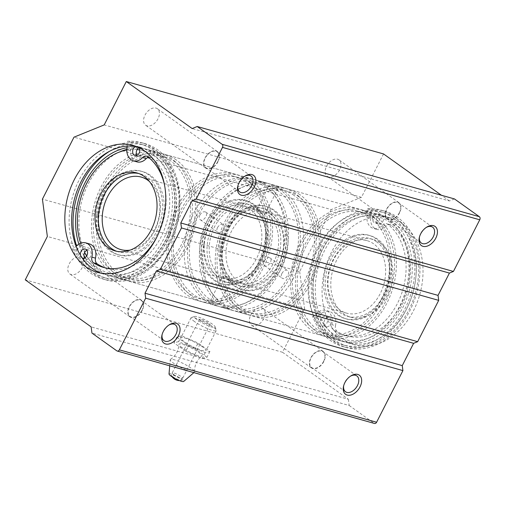 <?xml version="1.0" encoding="UTF-8"?>
<svg xmlns="http://www.w3.org/2000/svg" width="505" height="505" viewBox="0 0 505 505"><rect width="100%" height="100%" fill="white"/><g stroke="black" fill="none" stroke-linecap="round" stroke-linejoin="round"><path stroke-width="0.38" stroke-dasharray="2.52 1.89" d="M173.657 374.521A5.883 1.016 -153 0 1 172.199 372.911A5.883 1.016 -153 0 1 177.905 374.678A5.883 1.016 -153 0 1 182.684 378.258A5.883 1.016 -153 0 1 179.199 377.519A5.883 1.016 -153 0 1 173.657 374.521M200.984 320.89A5.883 1.016 -153 0 1 199.525 319.286A5.883 1.016 -153 0 1 205.226 321.047A5.883 1.016 -153 0 1 210.011 324.627A5.883 1.016 -153 0 1 206.526 323.888A5.883 1.016 -153 0 1 200.984 320.89M197.291 319.854A11.628 2.007 -153 0 1 194.728 316.446A11.628 2.007 -153 0 1 205.68 320.164A11.628 2.007 -153 0 1 215.13 326.836A11.628 2.007 -153 0 1 209.089 326.123A11.628 2.007 -153 0 1 197.291 319.854M194.57 321.59A14.121 2.443 -153 0 1 191.067 317.733A14.121 2.443 -153 0 1 191.458 317.449A14.121 2.443 -153 0 1 204.759 321.969A14.121 2.443 -153 0 1 216.235 330.074A14.121 2.443 -153 0 1 216.235 330.56A14.121 2.443 -153 0 1 207.871 328.787A14.121 2.443 -153 0 1 194.57 321.59M202.48 346.821A14.121 2.443 27 0 0 189.179 339.625A14.121 2.443 27 0 0 180.815 337.851A14.121 2.443 27 0 0 184.319 341.708A14.121 2.443 27 0 0 197.619 348.911A14.121 2.443 27 0 0 205.983 350.678A14.121 2.443 27 0 0 202.48 346.821M176.889 337.062L188.725 345.508L205.232 352.711L209.91 351.474L198.074 343.028L181.566 335.819L176.889 337.062L173.941 342.844L185.777 351.291L188.725 345.508M185.777 351.291L202.284 358.499L205.232 352.711M202.284 358.499L206.962 357.256L209.91 351.474M206.962 357.256L195.126 348.81L198.074 343.028M195.126 348.81L178.618 341.601L181.566 335.819M178.618 341.601L173.941 342.844M172.609 376.585A5.883 1.016 -153 0 1 171.17 375.24A5.883 1.016 -153 0 1 176.851 376.743A5.883 1.016 -153 0 1 181.402 380.454A5.883 1.016 -153 0 1 180.051 380.259A5.883 1.016 -153 0 1 172.609 376.585M169.023 374.009A8.238 1.427 -153 0 1 177.034 376.383A8.238 1.427 -153 0 1 183.668 381.471M190.233 371.598A13.654 2.361 -153 0 1 173.676 363.278A13.654 2.361 -153 0 1 170.242 359.712A13.654 2.361 -153 0 1 170.463 359.364A13.654 2.361 -153 0 1 183.523 363.651A13.654 2.361 -153 0 1 194.665 371.699A13.654 2.361 -153 0 1 194.513 372.078A13.654 2.361 -153 0 1 191.603 371.983M182.122 347.705A12.953 2.241 -153 0 1 178.865 344.366A12.953 2.241 -153 0 1 191.471 348.052A12.953 2.241 -153 0 1 201.861 356.082A12.953 2.241 -153 0 1 193.844 354.106A12.953 2.241 -153 0 1 182.122 347.705M221.177 276.5A37.66 28.034 105.7 0 1 212.599 231.183A37.66 28.034 105.7 0 1 248.226 207.195A37.66 28.034 105.7 0 1 265.005 251.042A37.66 28.034 105.7 0 1 227.818 279.701A37.66 28.034 105.7 0 1 221.177 276.5M224.056 277.308C227.654 279.271 230.084 280.218 231.353 280.149L230.11 279.012C226.739 276.614 224.359 275.566 222.964 275.875L224.056 277.308M232.982 279.82A37.66 28.034 105.7 0 1 224.403 234.509A37.66 28.034 105.7 0 1 260.031 210.516A37.66 28.034 105.7 0 1 276.809 254.368A37.66 28.034 105.7 0 1 239.616 283.021A37.66 28.034 105.7 0 1 232.982 279.82M264.317 260.978C266.034 258.042 267.896 257.007 269.904 257.878C273.577 260.144 267.492 268.073 264.437 265.535C263.364 264.576 263.32 263.061 264.317 260.978M217.472 227.54C216.55 229.674 216.708 231.277 217.939 232.344C220.912 234.825 226.455 226.499 223.406 224.687C221.348 223.778 219.372 224.731 217.472 227.54M263.787 212.908L264.885 214.341C264.462 215.793 255.997 210.402 256.496 210.067C257.758 209.998 260.189 210.951 263.787 212.908M208.546 301.289A65.909 49.054 105.7 0 1 193.535 221.992A65.909 49.054 105.7 0 1 255.877 180.007A65.909 49.054 105.7 0 1 285.243 256.742A65.909 49.054 105.7 0 1 220.161 306.895A65.909 49.054 105.7 0 1 208.546 301.289M211.425 302.097C214.972 304.155 217.396 305.121 218.69 305.001L217.478 303.802C214.057 301.498 211.664 300.469 210.301 300.727L211.425 302.097M220.35 304.61A65.909 49.054 105.7 0 1 205.339 225.312A65.909 49.054 105.7 0 1 267.682 183.328A65.909 49.054 105.7 0 1 297.047 260.062A65.909 49.054 105.7 0 1 231.965 310.215A65.909 49.054 105.7 0 1 220.35 304.61M276.418 188.119L277.548 189.489C277.213 190.776 268.559 185.752 269.159 185.215C270.446 185.095 272.87 186.061 276.418 188.119M281.885 273.514C283.64 270.611 285.527 269.594 287.547 270.472C291.082 272.637 285.117 280.654 282.08 278.129C280.969 277.144 280.906 275.61 281.885 273.514M199.904 214.997C198.97 217.125 199.096 218.709 200.296 219.751C203.288 222.244 208.944 214 205.762 212.094C203.717 211.197 201.766 212.163 199.904 214.997M246.762 179.774A65.909 49.054 -74.3 0 0 235.147 174.168A65.909 49.054 -74.3 0 0 170.065 224.321A65.909 49.054 -74.3 0 0 199.431 301.056A65.909 49.054 -74.3 0 0 261.779 259.071A65.909 49.054 -74.3 0 0 246.762 179.774M176.245 159.921A65.909 49.054 -74.3 0 0 164.63 154.322A65.909 49.054 -74.3 0 0 99.554 204.475A65.909 49.054 -74.3 0 0 128.914 281.209A65.909 49.054 -74.3 0 0 191.262 239.225A65.909 49.054 -74.3 0 0 176.245 159.921M264.166 184.672A65.909 49.054 -74.3 0 0 252.55 179.067A65.909 49.054 -74.3 0 0 187.469 229.219A65.909 49.054 -74.3 0 0 216.834 305.954A65.909 49.054 -74.3 0 0 243.214 303.947A65.909 49.054 -74.3 0 0 274.013 194.545A65.909 49.054 -74.3 0 0 264.166 184.672M251.604 181.137A65.909 49.054 -74.3 0 0 239.989 175.532A65.909 49.054 -74.3 0 0 174.913 225.684A65.909 49.054 -74.3 0 0 204.273 302.419A65.909 49.054 -74.3 0 0 266.621 260.435A65.909 49.054 -74.3 0 0 251.604 181.137M86.664 256.048A63.554 47.306 -74.3 0 0 88.129 258.181A63.554 47.306 -74.3 0 0 161.398 247.381A63.554 47.306 -74.3 0 0 154.461 156.152A63.554 47.306 -74.3 0 0 139.841 149.972M137.101 149.594A63.554 47.306 -74.3 0 0 126.85 150.023M80.648 243.24A63.554 47.306 -74.3 0 0 84.619 252.576M256.123 207.915A40.488 30.136 -74.3 0 0 248.99 204.475A40.488 30.136 -74.3 0 0 209.013 235.286A40.488 30.136 -74.3 0 0 227.048 282.421A40.488 30.136 -74.3 0 0 265.346 256.628A40.488 30.136 -74.3 0 0 256.123 207.915M266.438 187.671A63.554 47.306 -74.3 0 0 190.587 238.966A63.554 47.306 -74.3 0 0 246.244 302.691A63.554 47.306 -74.3 0 0 275.938 197.196A63.554 47.306 -74.3 0 0 266.438 187.671M171.403 158.557A65.909 49.054 -74.3 0 0 159.788 152.958A65.909 49.054 -74.3 0 0 94.713 203.111A65.909 49.054 -74.3 0 0 124.072 279.846A65.909 49.054 -74.3 0 0 186.421 237.861A65.909 49.054 -74.3 0 0 171.403 158.557M120.846 151.431A65.909 49.054 -74.3 0 0 90.054 260.832A65.909 49.054 -74.3 0 0 111.517 276.311A65.909 49.054 -74.3 0 0 173.859 234.326A65.909 49.054 -74.3 0 0 158.841 155.022A65.909 49.054 -74.3 0 0 147.233 149.423A65.909 49.054 -74.3 0 0 139.405 148.11M138.421 148.066A65.909 49.054 -74.3 0 0 126.881 149.392M252.797 206.981A40.488 30.136 -74.3 0 0 245.664 203.54A40.488 30.136 -74.3 0 0 205.686 234.345A40.488 30.136 -74.3 0 0 223.721 281.481A40.488 30.136 -74.3 0 0 262.019 255.694A40.488 30.136 -74.3 0 0 252.797 206.981M254.059 204.5A43.31 32.238 -74.3 0 0 246.427 200.82A43.31 32.238 -74.3 0 0 203.66 233.777A43.31 32.238 -74.3 0 0 222.957 284.201A43.31 32.238 -74.3 0 0 263.926 256.616A43.31 32.238 -74.3 0 0 254.059 204.5M252.393 204.033A43.31 32.238 -74.3 0 0 244.761 200.352A43.31 32.238 -74.3 0 0 201.994 233.31A43.31 32.238 -74.3 0 0 221.291 283.734A43.31 32.238 -74.3 0 0 262.259 256.142A43.31 32.238 -74.3 0 0 252.393 204.033M249.868 208.988A37.66 28.034 -74.3 0 0 243.233 205.787A37.66 28.034 -74.3 0 0 206.04 234.446A37.66 28.034 -74.3 0 0 222.825 278.293A37.66 28.034 -74.3 0 0 258.446 254.305A37.66 28.034 -74.3 0 0 249.868 208.988M130.246 250.076A37.66 28.034 -74.3 0 0 158.021 220.931A37.66 28.034 -74.3 0 0 149.524 181.579M150.402 175.323A43.31 32.238 -74.3 0 0 142.77 171.643A43.31 32.238 -74.3 0 0 100.003 204.601A43.31 32.238 -74.3 0 0 119.3 255.025A43.31 32.238 -74.3 0 0 160.268 227.433A43.31 32.238 -74.3 0 0 150.402 175.323M148.741 174.856A43.31 32.238 -74.3 0 0 141.11 171.176A43.31 32.238 -74.3 0 0 98.342 204.134A43.31 32.238 -74.3 0 0 117.64 254.558A43.31 32.238 -74.3 0 0 158.608 226.966A43.31 32.238 -74.3 0 0 148.741 174.856M116.756 251.307A40.488 30.136 -74.3 0 0 118.404 251.837A40.488 30.136 -74.3 0 0 156.702 226.051A40.488 30.136 -74.3 0 0 147.479 177.337A40.488 30.136 -74.3 0 0 140.339 173.89A40.488 30.136 -74.3 0 0 138.66 173.486M250.549 183.201A63.554 47.306 -74.3 0 0 239.351 177.798A63.554 47.306 -74.3 0 0 176.599 226.158A63.554 47.306 -74.3 0 0 204.91 300.153A63.554 47.306 -74.3 0 0 265.03 259.671A63.554 47.306 -74.3 0 0 250.549 183.201M245.708 181.838A63.554 47.306 -74.3 0 0 234.509 176.434A63.554 47.306 -74.3 0 0 171.757 224.794A63.554 47.306 -74.3 0 0 200.068 298.79A63.554 47.306 -74.3 0 0 260.189 258.308A63.554 47.306 -74.3 0 0 245.708 181.838M175.191 161.985A63.554 47.306 -74.3 0 0 163.992 156.588A63.554 47.306 -74.3 0 0 101.24 204.948A63.554 47.306 -74.3 0 0 129.551 278.943A63.554 47.306 -74.3 0 0 189.672 238.455A63.554 47.306 -74.3 0 0 175.191 161.985M170.349 160.628A63.554 47.306 -74.3 0 0 159.151 155.224A63.554 47.306 -74.3 0 0 96.398 203.584A63.554 47.306 -74.3 0 0 124.71 277.58A63.554 47.306 -74.3 0 0 184.83 237.091A63.554 47.306 -74.3 0 0 170.349 160.628M370.544 214.612A65.909 49.054 -74.3 0 0 358.929 209.013A65.909 49.054 -74.3 0 0 293.847 259.16A65.909 49.054 -74.3 0 0 323.213 335.901A65.909 49.054 -74.3 0 0 385.555 293.916A65.909 49.054 -74.3 0 0 370.544 214.612M300.027 194.766A65.909 49.054 -74.3 0 0 288.412 189.16A65.909 49.054 -74.3 0 0 223.33 239.313A65.909 49.054 -74.3 0 0 252.696 316.048A65.909 49.054 -74.3 0 0 315.044 274.064A65.909 49.054 -74.3 0 0 300.027 194.766M387.941 219.511A65.909 49.054 -74.3 0 0 376.332 213.912A65.909 49.054 -74.3 0 0 311.25 264.058A65.909 49.054 -74.3 0 0 340.616 340.799A65.909 49.054 -74.3 0 0 366.996 338.786A65.909 49.054 -74.3 0 0 397.788 229.39A65.909 49.054 -74.3 0 0 387.941 219.511M375.385 215.976A65.909 49.054 -74.3 0 0 363.77 210.377A65.909 49.054 -74.3 0 0 298.689 260.523A65.909 49.054 -74.3 0 0 328.054 337.264A65.909 49.054 -74.3 0 0 390.397 295.28A65.909 49.054 -74.3 0 0 375.385 215.976M278.242 190.997A63.554 47.306 -74.3 0 0 241.605 187.532A63.554 47.306 -74.3 0 0 211.911 293.026A63.554 47.306 -74.3 0 0 285.173 282.219A63.554 47.306 -74.3 0 0 278.242 190.997M267.928 211.241A40.488 30.136 -74.3 0 0 260.795 207.795A40.488 30.136 -74.3 0 0 220.818 238.606A40.488 30.136 -74.3 0 0 238.852 285.742A40.488 30.136 -74.3 0 0 277.15 259.955A40.488 30.136 -74.3 0 0 267.928 211.241M379.905 242.76A40.488 30.136 -74.3 0 0 372.772 239.32A40.488 30.136 -74.3 0 0 332.795 270.125A40.488 30.136 -74.3 0 0 350.83 317.26A40.488 30.136 -74.3 0 0 389.128 291.473A40.488 30.136 -74.3 0 0 379.905 242.76M390.22 222.516A63.554 47.306 -74.3 0 0 314.363 273.805A63.554 47.306 -74.3 0 0 370.02 337.529A63.554 47.306 -74.3 0 0 399.714 232.035A63.554 47.306 -74.3 0 0 390.22 222.516M295.185 193.402A65.909 49.054 -74.3 0 0 283.57 187.797A65.909 49.054 -74.3 0 0 218.488 237.95A65.909 49.054 -74.3 0 0 247.854 314.684A65.909 49.054 -74.3 0 0 310.196 272.7A65.909 49.054 -74.3 0 0 295.185 193.402M282.623 189.867A65.909 49.054 -74.3 0 0 271.008 184.262A65.909 49.054 -74.3 0 0 244.628 186.276A65.909 49.054 -74.3 0 0 213.836 295.671A65.909 49.054 -74.3 0 0 235.292 311.149A65.909 49.054 -74.3 0 0 297.641 269.165A65.909 49.054 -74.3 0 0 282.623 189.867M376.578 241.819A40.488 30.136 -74.3 0 0 369.439 238.379A40.488 30.136 -74.3 0 0 329.462 269.19A40.488 30.136 -74.3 0 0 347.503 316.326A40.488 30.136 -74.3 0 0 385.801 290.533A40.488 30.136 -74.3 0 0 376.578 241.819M377.841 239.345A43.31 32.238 -74.3 0 0 370.209 235.665A43.31 32.238 -74.3 0 0 327.442 268.616A43.31 32.238 -74.3 0 0 346.733 319.046A43.31 32.238 -74.3 0 0 387.707 291.454A43.31 32.238 -74.3 0 0 377.841 239.345M376.174 238.871A43.31 32.238 -74.3 0 0 368.543 235.191A43.31 32.238 -74.3 0 0 325.776 268.149A43.31 32.238 -74.3 0 0 345.073 318.573A43.31 32.238 -74.3 0 0 386.041 290.987A43.31 32.238 -74.3 0 0 376.174 238.871M373.649 243.833A37.66 28.034 -74.3 0 0 367.009 240.632A37.66 28.034 -74.3 0 0 329.822 269.291A37.66 28.034 -74.3 0 0 346.6 313.138A37.66 28.034 -74.3 0 0 382.228 289.144A37.66 28.034 -74.3 0 0 373.649 243.833M271.658 215.124A37.66 28.034 -74.3 0 0 265.024 211.923A37.66 28.034 -74.3 0 0 227.831 240.582A37.66 28.034 -74.3 0 0 244.609 284.429A37.66 28.034 -74.3 0 0 280.237 260.441A37.66 28.034 -74.3 0 0 271.658 215.124M274.183 210.168A43.31 32.238 -74.3 0 0 266.552 206.482A43.31 32.238 -74.3 0 0 223.784 239.439A43.31 32.238 -74.3 0 0 243.082 289.87A43.31 32.238 -74.3 0 0 284.05 262.278A43.31 32.238 -74.3 0 0 274.183 210.168M272.517 209.695A43.31 32.238 -74.3 0 0 264.885 206.015A43.31 32.238 -74.3 0 0 222.118 238.972A43.31 32.238 -74.3 0 0 241.415 289.397A43.31 32.238 -74.3 0 0 282.39 261.811A43.31 32.238 -74.3 0 0 272.517 209.695M271.254 212.176A40.488 30.136 -74.3 0 0 264.121 208.735A40.488 30.136 -74.3 0 0 224.144 239.54A40.488 30.136 -74.3 0 0 242.185 286.682A40.488 30.136 -74.3 0 0 280.477 260.889A40.488 30.136 -74.3 0 0 271.254 212.176M374.331 218.04A63.554 47.306 -74.3 0 0 363.133 212.643A63.554 47.306 -74.3 0 0 300.374 261.003A63.554 47.306 -74.3 0 0 328.692 334.998A63.554 47.306 -74.3 0 0 388.812 294.51A63.554 47.306 -74.3 0 0 374.331 218.04M369.49 216.677A63.554 47.306 -74.3 0 0 358.291 211.279A63.554 47.306 -74.3 0 0 295.532 259.639A63.554 47.306 -74.3 0 0 323.85 333.635A63.554 47.306 -74.3 0 0 383.97 293.146A63.554 47.306 -74.3 0 0 369.49 216.677M298.973 196.83A63.554 47.306 -74.3 0 0 287.774 191.427A63.554 47.306 -74.3 0 0 225.022 239.787A63.554 47.306 -74.3 0 0 253.333 313.782A63.554 47.306 -74.3 0 0 313.453 273.3A63.554 47.306 -74.3 0 0 298.973 196.83M294.131 195.467A63.554 47.306 -74.3 0 0 282.933 190.063A63.554 47.306 -74.3 0 0 220.174 238.423A63.554 47.306 -74.3 0 0 248.492 312.418A63.554 47.306 -74.3 0 0 308.612 271.936A63.554 47.306 -74.3 0 0 294.131 195.467M366.857 217.207L367.507 208.799A70.851 52.735 105.7 0 1 381.3 210.175A70.851 52.735 105.7 0 1 412.869 292.666A70.851 52.735 105.7 0 1 342.908 346.575A70.851 52.735 105.7 0 1 312.633 316.496L318.611 311.888A13.092 9.746 105.7 0 1 325.782 310.436A13.092 9.746 105.7 0 1 331.867 324.671A5.65 4.204 105.7 0 0 333.578 330.39A60.493 45.027 105.7 0 0 343.368 334.935A60.493 45.027 105.7 0 0 400.339 297.041A60.493 45.027 105.7 0 0 387.663 224.239A5.65 4.204 105.7 0 0 386.59 223.702A5.65 4.204 105.7 0 0 382.588 225.116A13.092 9.746 105.7 0 1 373.328 228.399A13.092 9.746 105.7 0 1 366.857 217.207L370.487 218.229L371.137 209.821L367.507 208.799M371.137 209.821A70.851 52.735 105.7 0 1 384.93 211.197A70.851 52.735 105.7 0 1 416.499 293.689A70.851 52.735 105.7 0 1 346.537 347.598A70.851 52.735 105.7 0 1 316.263 317.519L312.633 316.496M316.263 317.519L322.24 312.911L318.611 311.888M322.24 312.911A13.092 9.746 105.7 0 1 329.411 311.459A13.092 9.746 105.7 0 1 335.497 325.693L331.867 324.671M370.487 218.229A13.092 9.746 105.7 0 0 376.957 229.421A13.092 9.746 105.7 0 0 386.224 226.139A5.65 4.204 105.7 0 1 390.22 224.725A5.65 4.204 105.7 0 1 391.293 225.262A60.493 45.027 105.7 0 1 403.975 298.064A60.493 45.027 105.7 0 1 346.998 335.958A60.493 45.027 105.7 0 1 337.207 331.413A5.65 4.204 105.7 0 1 335.497 325.693M329.689 318.005A4.709 3.503 105.7 0 1 330.762 323.667A4.709 3.503 105.7 0 1 326.306 326.666A4.709 3.503 105.7 0 1 324.21 321.186A4.709 3.503 105.7 0 1 328.856 317.601A4.709 3.503 105.7 0 1 329.689 318.005M381.976 215.389A4.709 3.503 105.7 0 1 383.049 221.051A4.709 3.503 105.7 0 1 378.592 224.05A4.709 3.503 105.7 0 1 376.496 218.57A4.709 3.503 105.7 0 1 381.142 214.985A4.709 3.503 105.7 0 1 381.976 215.389M326.06 316.982A4.709 3.503 105.7 0 1 327.126 322.644A4.709 3.503 105.7 0 1 322.676 325.643A4.709 3.503 105.7 0 1 320.58 320.164A4.709 3.503 105.7 0 1 325.226 316.578A4.709 3.503 105.7 0 1 326.06 316.982M378.34 214.366A4.709 3.503 105.7 0 1 379.413 220.028A4.709 3.503 105.7 0 1 374.962 223.027A4.709 3.503 105.7 0 1 372.867 217.548A4.709 3.503 105.7 0 1 377.513 213.962A4.709 3.503 105.7 0 1 378.34 214.366M127.14 146.096L127.512 141.242A70.851 52.735 105.7 0 1 141.305 142.618A70.851 52.735 105.7 0 1 172.874 225.11A70.851 52.735 105.7 0 1 102.913 279.025A70.851 52.735 105.7 0 1 72.638 248.946L76.091 246.282M136.962 161.865A13.092 9.746 105.7 0 1 130.492 150.673L131.148 142.265L127.512 141.242M130.492 150.673L126.862 149.65M131.148 142.265A70.851 52.735 105.7 0 1 144.941 143.641A70.851 52.735 105.7 0 1 176.504 226.133A70.851 52.735 105.7 0 1 106.542 280.048A70.851 52.735 105.7 0 1 76.274 249.962L72.638 248.946M76.274 249.962L82.252 245.361L78.616 244.338M82.252 245.361A13.092 9.746 105.7 0 1 89.417 243.902M148.337 157.206A5.65 4.204 105.7 0 1 150.225 157.169A5.65 4.204 105.7 0 1 151.298 157.705A60.493 45.027 105.7 0 1 163.98 230.507A60.493 45.027 105.7 0 1 107.01 268.401A60.493 45.027 105.7 0 1 105.204 267.839M164.668 185.733A60.493 45.027 105.7 0 1 156.847 237.06M86.847 250.246A4.709 3.503 105.7 0 1 88.867 250.051A4.709 3.503 105.7 0 1 89.694 250.448A4.709 3.503 105.7 0 1 90.767 256.111A4.709 3.503 105.7 0 1 86.311 259.109A4.709 3.503 105.7 0 1 84.701 257.885M139.039 147.675A4.709 3.503 105.7 0 1 141.147 147.428A4.709 3.503 105.7 0 1 141.981 147.832A4.709 3.503 105.7 0 1 143.054 153.495A4.709 3.503 105.7 0 1 138.597 156.493A4.709 3.503 105.7 0 1 136.981 155.269M82.138 257.866A4.709 3.503 105.7 0 1 80.434 255.233M135.851 146.469A4.709 3.503 105.7 0 1 137.518 146.412A4.709 3.503 105.7 0 1 138.351 146.81A4.709 3.503 105.7 0 1 139.216 147.763M136.514 146.583A65.909 49.054 105.7 0 1 139.967 147.378A65.909 49.054 105.7 0 1 151.582 152.977A65.909 49.054 105.7 0 1 166.593 232.281A65.909 49.054 105.7 0 1 104.251 274.265A65.909 49.054 105.7 0 1 100.893 273.142M402.018 223.475A65.909 49.054 105.7 0 1 417.029 302.773A65.909 49.054 105.7 0 1 354.687 344.757A65.909 49.054 105.7 0 1 325.321 268.022A65.909 49.054 105.7 0 1 390.403 217.87A65.909 49.054 105.7 0 1 402.018 223.475M395.207 221.556A65.909 49.054 105.7 0 1 410.224 300.86A65.909 49.054 105.7 0 1 347.876 342.838A65.909 49.054 105.7 0 1 318.516 266.103A65.909 49.054 105.7 0 1 383.592 215.957A65.909 49.054 105.7 0 1 395.207 221.556M454.449 198.926L449.418 200.965L192.171 128.554M449.418 200.965L441.42 195.258M158.002 118.801A10.119 6.527 -54.5 0 1 145.617 125.208A10.119 6.527 -54.5 0 1 146.179 113.177A10.119 6.527 -54.5 0 1 157.377 108.733A10.119 6.527 -54.5 0 1 158.002 118.801M339.587 169.914A10.119 6.527 -54.5 0 1 327.202 176.321A10.119 6.527 -54.5 0 1 327.764 164.289A10.119 6.527 -54.5 0 1 338.962 159.845A10.119 6.527 -54.5 0 1 339.587 169.914M383.541 153.943L361.435 197.322L104.194 124.912M361.435 197.322L331.236 209.575L73.995 137.164M331.236 209.575L299.661 271.545L42.42 199.134M299.661 271.545L304.597 308.877L47.356 236.466M263.799 318.649A10.119 6.527 -54.5 0 1 251.414 325.056A10.119 6.527 -54.5 0 1 251.982 313.024A10.119 6.527 -54.5 0 1 263.174 308.58A10.119 6.527 -54.5 0 1 263.799 318.649M82.22 267.536A10.119 6.527 -54.5 0 1 69.829 273.944A10.119 6.527 -54.5 0 1 70.397 261.912A10.119 6.527 -54.5 0 1 81.589 257.468A10.119 6.527 -54.5 0 1 82.22 267.536M304.597 308.877L282.497 352.256L25.25 279.846M282.497 352.256L348.374 399.278L91.127 326.874M348.374 399.278L349.195 405.502L91.948 333.092M349.195 405.502L374.085 423.266A2.355 1.755 -74.3 0 0 374.495 423.468M162.143 334.436A9.734 6.275 -54.5 0 1 162.257 333.893A9.734 6.275 -54.5 0 1 168.316 325.403A9.734 6.275 -54.5 0 1 168.796 325.119M141.987 310.31A9.734 6.275 -54.5 0 1 130.082 316.471A9.734 6.275 -54.5 0 1 130.625 304.906A9.734 6.275 -54.5 0 1 141.387 300.633A9.734 6.275 -54.5 0 1 141.987 310.31M142.24 310.379A10.119 6.527 -54.5 0 1 129.854 316.786A10.119 6.527 -54.5 0 1 130.416 304.755A10.119 6.527 -54.5 0 1 141.615 300.311A10.119 6.527 -54.5 0 1 142.24 310.379M419.51 236.813A9.734 6.275 -54.5 0 1 419.623 236.271A9.734 6.275 -54.5 0 1 425.683 227.78A9.734 6.275 -54.5 0 1 426.163 227.496M399.36 212.687A9.734 6.275 -54.5 0 1 387.449 218.848A9.734 6.275 -54.5 0 1 387.991 207.284A9.734 6.275 -54.5 0 1 398.754 203.01A9.734 6.275 -54.5 0 1 399.36 212.687M399.606 212.757A10.119 6.527 -54.5 0 1 387.221 219.164A10.119 6.527 -54.5 0 1 387.79 207.132A10.119 6.527 -54.5 0 1 398.982 202.688A10.119 6.527 -54.5 0 1 399.606 212.757M237.924 185.701A9.734 6.275 -54.5 0 1 238.038 185.158A9.734 6.275 -54.5 0 1 244.104 176.668A9.734 6.275 -54.5 0 1 244.578 176.378M217.775 161.575A9.734 6.275 -54.5 0 1 205.863 167.736A9.734 6.275 -54.5 0 1 206.406 156.165A9.734 6.275 -54.5 0 1 217.169 151.898A9.734 6.275 -54.5 0 1 217.775 161.575M218.021 161.644A10.119 6.527 -54.5 0 1 205.636 168.051A10.119 6.527 -54.5 0 1 206.204 156.02A10.119 6.527 -54.5 0 1 217.396 151.576A10.119 6.527 -54.5 0 1 218.021 161.644M343.728 385.549A9.734 6.275 -54.5 0 1 343.842 385.006A9.734 6.275 -54.5 0 1 349.902 376.515A9.734 6.275 -54.5 0 1 350.382 376.231M323.572 361.422A9.734 6.275 -54.5 0 1 311.661 367.583A9.734 6.275 -54.5 0 1 312.21 356.019A9.734 6.275 -54.5 0 1 322.973 351.745A9.734 6.275 -54.5 0 1 323.572 361.422M323.825 361.498A10.119 6.527 -54.5 0 1 311.44 367.899A10.119 6.527 -54.5 0 1 312.002 355.867A10.119 6.527 -54.5 0 1 323.2 351.423A10.119 6.527 -54.5 0 1 323.825 361.498M392.745 217.554A69.204 51.51 105.7 0 1 408.513 300.822A69.204 51.51 105.7 0 1 343.047 344.909A69.204 51.51 105.7 0 1 312.216 264.336A69.204 51.51 105.7 0 1 380.549 211.677A69.204 51.51 105.7 0 1 392.745 217.554M391.274 220.451A65.909 49.054 105.7 0 1 406.285 299.749A65.909 49.054 105.7 0 1 343.943 341.733A65.909 49.054 105.7 0 1 314.577 264.999A65.909 49.054 105.7 0 1 379.659 214.846A65.909 49.054 105.7 0 1 391.274 220.451M396.677 218.665A69.204 51.51 105.7 0 1 412.446 301.933A69.204 51.51 105.7 0 1 346.985 346.013A69.204 51.51 105.7 0 1 316.149 265.441A69.204 51.51 105.7 0 1 384.488 212.782A69.204 51.51 105.7 0 1 396.677 218.665M127.014 147.706A65.909 49.054 105.7 0 1 143.9 148.483A65.909 49.054 105.7 0 1 155.515 154.088A65.909 49.054 105.7 0 1 170.532 233.386A65.909 49.054 105.7 0 1 108.184 275.37A65.909 49.054 105.7 0 1 85.168 257.626M84 255.719A65.909 49.054 105.7 0 1 78.887 244.155M153.053 150.086A69.204 51.51 105.7 0 1 168.821 233.354A69.204 51.51 105.7 0 1 103.361 277.434A69.204 51.51 105.7 0 1 72.524 196.862A69.204 51.51 105.7 0 1 140.863 144.203A69.204 51.51 105.7 0 1 153.053 150.086M109.661 151.222A69.204 51.51 105.7 0 1 144.796 145.314A69.204 51.51 105.7 0 1 156.992 151.197A69.204 51.51 105.7 0 1 172.754 234.459A69.204 51.51 105.7 0 1 107.294 278.545A69.204 51.51 105.7 0 1 76.577 245.91M337.207 331.413L333.578 330.39M391.293 225.262L387.663 224.239M386.224 226.139L382.588 225.116M151.298 157.705L147.668 156.683M374.085 423.266L116.838 350.855M199.525 319.286L172.199 372.911M210.011 324.627L182.684 378.258M194.728 316.446L191.458 317.449M215.13 326.836L216.235 330.074M191.067 317.733L180.815 337.851M216.235 330.56L205.983 350.678M171.17 375.24A9.418 9.418 0 0 0 172.173 376.888M179.483 380.612A9.418 9.418 0 0 0 181.402 380.454M193.882 372.627L194.513 372.078M169.718 365.828L170.242 359.712M170.463 359.364C175.803 355.817 178.606 350.817 178.865 344.366M194.665 371.699C194.4 365.292 196.798 360.084 201.861 356.082M227.818 279.701L239.616 283.021M248.226 207.195L260.031 210.516M220.161 306.895L231.965 310.215M255.877 180.007L267.682 183.328M264.437 265.535L282.08 278.129M269.91 257.872L287.547 270.465M200.296 219.751L217.939 232.344M205.762 212.087L223.406 224.681M264.885 214.341L277.548 189.489M256.496 210.067L269.159 185.215M218.69 305.001L231.353 280.149M210.301 300.727L222.964 275.875M235.147 174.168L164.63 154.322M199.431 301.056L128.914 281.209M252.55 179.067L239.989 175.532M216.834 305.954L204.273 302.419M159.788 152.958L147.233 149.423M124.072 279.846L111.517 276.311M248.99 204.475L245.664 203.54M227.048 282.421L223.721 281.481M246.427 200.82L244.761 200.352M222.957 284.201L221.291 283.734M243.233 205.787L141.242 177.078M222.825 278.293L120.834 249.59M142.77 171.643L141.11 171.176M119.3 255.025L117.64 254.558M140.339 173.89L137.013 172.956M118.404 251.837L115.071 250.903M275.938 197.196L274.013 194.545M246.244 302.691L243.214 303.947M88.129 258.181L90.054 260.832M239.351 177.798L234.509 176.434M204.91 300.153L200.068 298.79M163.992 156.588L159.151 155.224M129.551 278.943L124.71 277.58M358.929 209.013L288.412 189.16M323.213 335.901L252.696 316.048M376.332 213.912L363.77 210.377M340.616 340.799L328.054 337.264M283.57 187.797L271.008 184.262M247.854 314.684L235.292 311.149M372.772 239.32L369.439 238.379M350.83 317.26L347.503 316.326M370.209 235.665L368.543 235.191M346.733 319.046L345.073 318.573M367.009 240.632L265.024 211.923M346.6 313.138L244.609 284.429M266.552 206.482L264.885 206.015M243.082 289.87L241.415 289.397M264.121 208.735L260.795 207.795M242.185 286.682L238.852 285.742M399.714 232.035L397.788 229.39M370.02 337.529L366.996 338.786M211.911 293.026L213.836 295.671M241.605 187.532L244.628 186.276M363.133 212.643L358.291 211.279M328.692 334.998L323.85 333.635M287.774 191.427L282.933 190.063M253.333 313.782L248.492 312.418M384.93 211.197L381.3 210.175M346.537 347.598L342.908 346.575M329.411 311.459L325.782 310.436M346.998 335.958L343.368 334.935M390.22 224.725L386.59 223.702M376.957 229.421L373.328 228.399M381.142 214.985L377.513 213.962M378.592 224.05L374.962 223.027M328.856 317.601L325.226 316.578M326.306 326.666L322.676 325.643M144.941 143.641L141.305 142.618M106.542 280.048L102.913 279.025M107.01 268.401L103.373 267.379M150.225 157.169L146.595 156.146M141.147 147.428L137.518 146.412M138.597 156.493L134.968 155.471M88.867 250.051L85.231 249.028M86.311 259.109L82.681 258.087M97.44 272.346L104.251 274.265M133.156 145.459L139.967 147.378M347.876 342.838L354.687 344.757M383.592 215.957L390.403 217.87M162.257 333.893L161.985 335.042M168.316 325.403L169.314 324.772M175.254 324.803L141.387 300.633M163.948 340.648L130.082 316.471M141.615 300.311L81.589 257.468M129.854 316.786L69.829 273.944M419.623 236.271L419.352 237.419M425.683 227.78L426.687 227.149M432.621 227.181L398.754 203.01M421.315 243.025L387.449 218.848M398.982 202.688L338.962 159.845M387.221 219.164L327.202 176.321M238.038 185.158L237.773 186.307M244.104 176.668L245.102 176.037M251.035 176.068L217.169 151.898M239.73 191.913L205.863 167.736M217.396 151.576L157.377 108.733M205.636 168.051L145.617 125.208M343.842 385.006L343.57 386.155M349.902 376.515L350.899 375.884M356.839 375.916L322.973 351.745M345.534 391.76L311.661 367.583M323.2 351.423L263.174 308.58M311.44 367.899L251.414 325.056M343.047 344.909L346.985 346.013M380.549 211.677L384.488 212.782M108.184 275.37L343.943 341.733M143.9 148.483L379.659 214.846M103.361 277.434L107.294 278.545M140.863 144.203L144.796 145.314"/><path stroke-width="0.76" d="M193.882 372.627L183.668 381.471A8.238 1.427 -153 0 1 178.606 380.252A8.238 1.427 -153 0 1 171.094 376.156A8.238 1.427 -153 0 1 169.023 374.009L169.718 365.828M191.603 371.983A13.654 2.361 -153 0 1 190.233 371.598M139.841 149.972A63.554 47.306 -74.3 0 0 137.101 149.594M126.85 150.023A63.554 47.306 -74.3 0 0 117.823 152.687A63.554 47.306 -74.3 0 0 80.648 243.24M84.619 252.576A63.554 47.306 -74.3 0 0 86.664 256.048M144.146 176.397A40.488 30.136 -74.3 0 0 137.013 172.956A40.488 30.136 -74.3 0 0 97.036 203.761A40.488 30.136 -74.3 0 0 115.071 250.903A40.488 30.136 -74.3 0 0 153.369 225.11A40.488 30.136 -74.3 0 0 144.146 176.397M139.405 148.11A65.909 49.054 -74.3 0 0 138.421 148.066M126.881 149.392A65.909 49.054 -74.3 0 0 120.846 151.431L117.823 152.687M149.524 181.579A37.66 28.034 -74.3 0 0 147.877 180.279A37.66 28.034 -74.3 0 0 141.242 177.078A37.66 28.034 -74.3 0 0 104.055 205.737A37.66 28.034 -74.3 0 0 120.834 249.59A37.66 28.034 -74.3 0 0 130.246 250.076M138.66 173.486A40.488 30.136 -74.3 0 0 100.362 204.702A40.488 30.136 -74.3 0 0 116.756 251.307M148.337 157.206A5.65 4.204 105.7 0 0 146.229 158.583L142.599 157.56A13.092 9.746 105.7 0 1 133.333 160.849A13.092 9.746 105.7 0 1 126.862 149.65L127.14 146.096M76.091 246.282L78.616 244.338A13.092 9.746 105.7 0 1 85.787 242.88A13.092 9.746 105.7 0 1 91.872 257.121A5.65 4.204 105.7 0 0 93.583 262.84A60.493 45.027 105.7 0 0 103.373 267.379A60.493 45.027 105.7 0 0 156.847 237.06M85.787 242.88L89.417 243.902A13.092 9.746 105.7 0 1 95.502 258.143L91.872 257.121M105.204 267.839A60.493 45.027 105.7 0 1 97.212 263.863A5.65 4.204 105.7 0 1 95.502 258.143M142.599 157.56A5.65 4.204 105.7 0 1 146.595 156.146A5.65 4.204 105.7 0 1 147.668 156.683A60.493 45.027 105.7 0 1 164.668 185.733M146.229 158.583A13.092 9.746 105.7 0 1 136.962 161.865L133.333 160.849M84.701 257.885A4.709 3.503 105.7 0 1 86.847 250.246M136.981 155.269A4.709 3.503 105.7 0 1 139.039 147.675M80.434 255.233A4.709 3.503 105.7 0 1 81.602 250.562A4.709 3.503 105.7 0 1 85.231 249.028A4.709 3.503 105.7 0 1 86.065 249.426A4.709 3.503 105.7 0 1 87.138 255.088A4.709 3.503 105.7 0 1 82.681 258.087A4.709 3.503 105.7 0 1 82.138 257.866M139.216 147.763A4.709 3.503 105.7 0 1 139.083 153.204A4.709 3.503 105.7 0 1 134.968 155.471A4.709 3.503 105.7 0 1 132.663 151.071A4.709 3.503 105.7 0 1 135.851 146.469M100.893 273.142A65.909 49.054 105.7 0 1 74.885 197.531A65.909 49.054 105.7 0 1 136.514 146.583M144.771 151.064A65.909 49.054 105.7 0 1 159.788 230.362A65.909 49.054 105.7 0 1 97.44 272.346A65.909 49.054 105.7 0 1 68.08 195.612A65.909 49.054 105.7 0 1 133.156 145.459A65.909 49.054 105.7 0 1 144.771 151.064M222.503 147.391A2.355 1.755 -74.3 0 0 222.093 144.279L197.209 126.515L192.171 128.554L126.294 81.532L104.194 124.912L73.995 137.164L42.42 199.134L47.356 236.466L25.25 279.846L91.127 326.874L91.948 333.092L116.838 350.855A2.355 1.755 -74.3 0 0 117.255 351.057A2.355 1.755 -74.3 0 0 119.357 349.839L145.667 298.19L145.011 293.216L156.38 270.907L160.407 269.272L181.453 227.957L180.796 222.976L192.165 200.668L196.192 199.033L222.503 147.391L479.75 219.801A2.355 1.755 -74.3 0 0 479.34 216.689L454.449 198.926L197.209 126.515M441.42 195.258L383.541 153.943L126.294 81.532M117.255 351.057L374.495 423.468A2.355 1.755 -74.3 0 0 376.597 422.249L402.914 370.601L145.667 298.19M360.021 386.874A11.767 7.594 -54.5 0 1 348.532 395.282A11.767 7.594 -54.5 0 1 343.57 386.155A11.767 7.594 -54.5 0 1 350.899 375.884A11.767 7.594 -54.5 0 1 360.229 376.042A11.767 7.594 -54.5 0 1 360.021 386.874M178.435 335.762A11.767 7.594 -54.5 0 1 166.953 344.17A11.767 7.594 -54.5 0 1 161.985 335.042A11.767 7.594 -54.5 0 1 169.314 324.772A11.767 7.594 -54.5 0 1 178.644 324.93A11.767 7.594 -54.5 0 1 178.435 335.762M402.914 370.601L402.258 365.626L145.011 293.216M402.258 365.626L413.62 343.318L156.38 270.907M413.62 343.318L417.648 341.683L160.407 269.272M417.648 341.683L438.7 300.368L181.453 227.957M438.7 300.368L438.043 295.387L180.796 222.976M438.043 295.387L449.412 273.079L192.165 200.668M449.412 273.079L453.433 271.444L196.192 199.033M254.217 187.027A11.767 7.594 -54.5 0 1 242.735 195.435A11.767 7.594 -54.5 0 1 237.773 186.307A11.767 7.594 -54.5 0 1 245.102 176.037A11.767 7.594 -54.5 0 1 254.432 176.195A11.767 7.594 -54.5 0 1 254.217 187.027M435.802 238.139A11.767 7.594 -54.5 0 1 424.32 246.547A11.767 7.594 -54.5 0 1 419.352 237.419A11.767 7.594 -54.5 0 1 426.687 227.149A11.767 7.594 -54.5 0 1 436.017 227.307A11.767 7.594 -54.5 0 1 435.802 238.139M453.433 271.444L479.75 219.801M168.796 325.119A9.734 6.275 -54.5 0 1 175.254 324.803A9.734 6.275 -54.5 0 1 175.854 334.487A9.734 6.275 -54.5 0 1 163.948 340.648A9.734 6.275 -54.5 0 1 162.143 334.436M426.163 227.496A9.734 6.275 -54.5 0 1 432.621 227.181A9.734 6.275 -54.5 0 1 433.227 236.864A9.734 6.275 -54.5 0 1 421.315 243.025A9.734 6.275 -54.5 0 1 419.51 236.813M244.578 176.378A9.734 6.275 -54.5 0 1 251.035 176.068A9.734 6.275 -54.5 0 1 251.641 185.752A9.734 6.275 -54.5 0 1 239.73 191.913A9.734 6.275 -54.5 0 1 237.924 185.701M350.382 376.231A9.734 6.275 -54.5 0 1 356.839 375.916A9.734 6.275 -54.5 0 1 357.439 385.599A9.734 6.275 -54.5 0 1 345.534 391.76A9.734 6.275 -54.5 0 1 343.728 385.549M85.168 257.626A65.909 49.054 105.7 0 1 84 255.719M78.887 244.155A65.909 49.054 105.7 0 1 127.014 147.706M76.577 245.91A69.204 51.51 105.7 0 1 109.661 151.222M97.212 263.863L93.583 262.84M479.34 216.689L222.093 144.279M376.597 422.249L119.357 349.839M172.173 376.888A9.418 9.418 0 0 0 179.483 380.612"/></g></svg>
